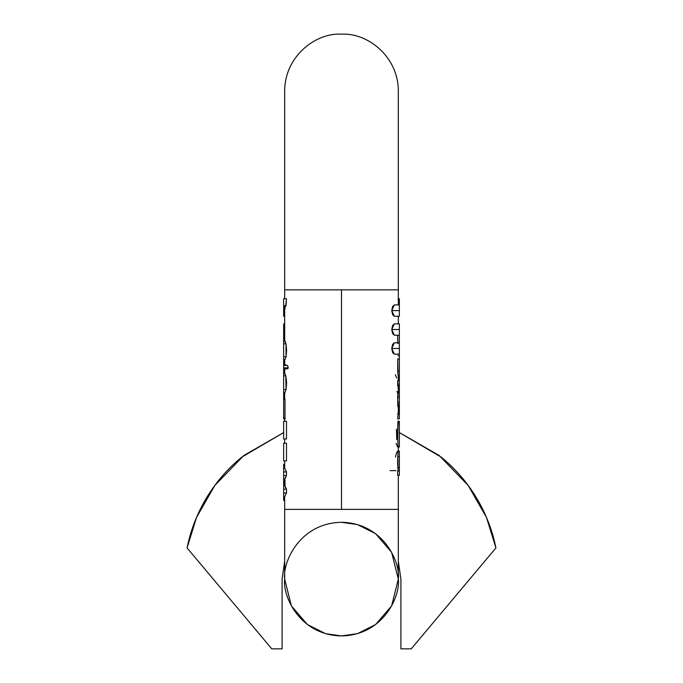 <?xml version="1.0" encoding="UTF-8"?>
<svg xmlns="http://www.w3.org/2000/svg" width="683" height="683" viewBox="0 0 683 683"><rect width="100%" height="100%" fill="white"/><g stroke="black" fill="none" stroke-linecap="round" stroke-linejoin="round"><path stroke-width="1.02" d="M187.074 547.92L196.533 517.415L214.829 485.434L243.857 455.467L283.65 432.57L241.731 457.175C227.661 468.692 215.93 482.241 206.548 497.813C197.165 513.394 190.668 530.093 187.074 547.92L271.766 648.85L187.074 547.92M399.35 432.57L439.143 455.467L468.171 485.434L486.467 517.415L495.926 547.92L411.234 648.85L400.904 648.85L400.904 579.116L400.904 648.85L411.234 648.85L495.926 547.92C492.332 530.093 485.835 513.394 476.452 497.813C467.07 482.241 455.339 468.692 441.269 457.175L399.35 432.57M282.096 648.85L282.096 579.116L282.096 648.85L271.766 648.85L282.096 648.85M400.904 579.116L398.317 561.221L400.904 579.116M284.683 561.221L282.096 579.116L284.683 561.221M398.317 304.908L398.317 289.848L284.683 289.848L284.683 298.753M284.683 485.254L286.484 489.182L286.484 492.989L284.683 496.729L284.683 509.381L341.5 509.381L341.5 289.848L341.5 509.381L398.317 509.381L398.317 475.377M397.685 475.377L397.685 471.065L399.35 471.065L399.35 475.377L397.685 475.377L397.685 471.065L399.35 471.065L399.35 467.616L399.35 475.377L397.685 475.377M398.129 451.13L399.35 451.13L399.35 456.645L397.848 456.645L398.104 471.065L397.591 462.041L398.061 451.13C397.19 451.053 396.328 453.06 395.474 457.14M398.317 411.303L397.685 418.875L399.35 418.875L397.685 418.875L398.317 411.61L398.317 404.345L397.685 401.997L398.317 387.722L397.685 380.568L399.35 380.568L399.35 375.3L398.069 375.3L397.711 358.976L397.737 371.125L399.35 371.125L397.737 371.125L398.069 375.3L399.35 375.3L399.35 371.125L399.35 377.383L398.317 377.383L398.069 375.3M397.839 342.789L397.591 335.216M399.35 421.291L399.35 447.006L398.01 447.006L397.6 432.322L397.958 421.291L399.35 421.257M391.752 329.53L392.623 325.467L394.33 323.853L391.752 329.53L394.33 335.216L392.623 333.603L391.752 329.53L399.35 329.53L399.35 323.853L399.35 329.53L391.752 329.53M391.752 348.475L392.623 344.403L394.33 342.789L391.752 348.475L394.33 354.153L392.623 352.539L391.752 348.475L399.35 348.475L399.35 329.53L399.35 348.475L391.752 348.475M391.752 310.594L392.623 306.522L394.33 304.908L391.752 310.594L394.33 316.272L392.623 314.658L391.752 310.594L399.35 310.594L399.35 304.908L399.35 310.594L391.752 310.594M284.845 306.18L286.023 305.753L286.476 298.753L285.716 305.95M285.007 399.145L285.007 417.765L285.007 399.145L283.65 399.145L285.007 399.145M286.484 421.36L286.484 438.981L283.65 438.981L283.65 421.36L286.484 421.36L286.484 438.981L283.65 438.981L283.65 421.36L286.484 421.36M286.484 443.267L286.484 460.888L283.65 460.888L283.65 443.267L286.484 443.267L286.484 460.888L283.65 460.888L283.65 443.267L286.484 443.267M285.17 481.481L284.709 478.928L286.484 475.547L286.484 471.944L283.65 471.944L283.65 475.547L286.484 475.547L283.65 475.547L283.65 482.369L283.65 481.481L284.683 481.481L283.65 481.481L283.65 464.218L284.683 464.218L283.65 464.218L283.65 471.944L286.484 471.944L284.683 468.077L286.484 471.944L286.484 475.547L284.683 479.449L284.683 485.237M284.871 341.184L285.989 343.797L286.612 350.2L286.066 356.722L285.076 359.514L283.65 359.514L283.65 363.433L284.683 363.433L283.65 363.433L283.65 364.645L283.65 359.514L285.076 359.514M287.441 365.294L288.252 367.838L287.714 368.803L288.252 367.838L287.517 365.414L283.65 365.414L283.65 367.838L288.252 367.838L283.65 367.838L283.65 365.414L287.517 365.414M284.862 373.627L285.801 375.855L286.604 382.386L286.075 389.481L285.084 392.255L283.65 392.255L283.65 398.65L284.683 398.65L283.65 398.65L283.65 392.255L285.084 392.255M286.382 379.56L286.382 379.022L286.382 379.56M284.683 509.381L284.683 579.116L291.368 605.855L307.41 624.569L325.586 633.662L341.5 635.933L357.414 633.662L375.59 624.569L391.632 605.855L398.317 579.116L391.632 552.376L375.59 533.662L357.414 524.57L341.5 522.29M341.5 509.381L398.317 509.381L341.5 509.381M341.5 635.933C299.444 635.164 282.395 595.738 284.683 579.116C282.395 562.493 299.444 523.067 341.5 522.29C383.556 523.067 400.605 562.493 398.317 579.116C400.605 595.738 383.556 635.164 341.5 635.933L357.414 633.662L375.59 624.569L391.632 605.855L398.317 579.116L398.317 509.381M341.5 289.848L284.683 289.848L341.5 289.848M283.65 323.862L283.65 329.385L284.683 329.385L283.65 329.385L283.65 341.116L283.65 325.287M285.315 418.875L283.65 418.875L283.65 417.765L285.007 417.765L283.65 417.765L283.65 418.875L284.683 418.875M283.65 368.803L283.65 373.627L283.65 367.838L283.65 368.803L287.714 368.803L283.65 368.803M283.65 394.211L284.683 394.211L283.65 394.211M283.65 421.291L284.683 421.291M284.683 308.716L283.65 308.716L283.65 316.272L283.65 306.18L283.65 308.716L284.794 308.716L284.794 306.18M398.317 380.568L398.317 377.383L399.35 377.383M399.35 353.982L399.35 358.976L397.711 358.976L399.35 358.976L399.35 371.125M394.33 335.216L399.35 335.216M397.813 406.445L397.685 397.13L399.35 397.13L399.35 401.997L397.685 401.997L399.35 401.997L399.35 406.445L398.317 406.445L399.35 406.445L399.35 407.879L398.317 407.879L399.35 407.879L399.35 413.983L397.685 413.983L399.35 413.983L399.35 418.875L399.35 380.568L399.35 385.169L397.685 385.169L398.317 388.038M396.891 391.555L397.839 392.956L397.685 397.13L399.35 397.13L399.35 392.956L398.317 392.956L399.35 392.956L399.35 391.555L398.317 391.555L399.35 391.555L399.35 385.169L397.685 385.169L397.685 380.568L399.35 380.568L399.35 378.203L398.317 378.203M399.35 377.264L399.35 378.083M397.848 456.645L399.35 456.645L399.35 467.616L399.35 457.14M397.958 421.291C398.437 420.293 398.437 421.829 397.958 425.893L397.737 439.254M398.249 446.87C398.138 447.971 397.412 446.819 396.063 443.421M394.33 316.272L399.35 316.272L399.35 310.594L399.35 316.272M397.626 335.216L397.924 343.634M390.087 470.638L395.995 470.638M397.745 467.616L399.35 467.616L397.745 467.616M397.958 353.982L399.35 354.221L398.24 354.221M396.464 429.231L396.738 439.51M399.35 358.976L399.35 355.689L397.984 355.689L399.35 355.689L399.35 354.221M394.33 354.153L399.35 354.153L399.35 348.475L399.35 354.153M396.669 377.989L395.355 374.702M283.65 305.753L283.65 298.753L286.476 298.753L283.65 298.753L283.65 305.753L286.023 305.753L283.65 306.18M284.683 496.729L286.484 492.989L283.65 492.989L283.65 483.197L284.683 483.197L283.65 483.197L283.65 482.369L284.683 482.369L283.65 482.369L283.65 489.182L286.484 489.182L284.785 486.211L285.17 483.197M283.65 500.468L284.683 500.468L283.65 500.468L283.65 492.989L283.65 500.468M283.65 417.765L283.65 399.145L283.65 417.765M285.853 306.18L285.17 306.18M283.65 492.989L286.484 492.989L286.484 489.182L283.65 489.182L283.65 492.989M285.042 308.716L285.042 306.18M394.364 304.908L399.35 304.908L399.35 298.753L398.317 298.753L399.35 298.753L399.35 299.256L397.958 299.256M399.35 304.908L399.35 302.74L398.317 302.74L399.35 302.74L399.35 299.256L398.317 299.256M285.981 389.933L286.075 389.481L283.65 389.481L286.075 389.481L285.801 375.855L283.65 375.855L283.65 392.255L283.65 375.855L285.801 375.855L284.939 373.627L283.65 373.627L283.65 376.154M286.066 356.722L283.65 356.722L283.65 359.514L283.65 356.722L286.066 356.722L285.989 343.797L283.65 343.797L283.65 356.722L283.65 343.797L285.989 343.797L285.118 341.116L283.65 341.116L283.65 343.797L283.65 341.252M285.605 364.645L283.65 364.645L283.65 365.414M398.317 316.272L398.317 323.853L398.317 316.272M398.317 451.676L398.317 446.323M398.317 421.257L398.317 421.932M284.683 306.172L284.683 341.116M284.683 438.981L284.683 443.267M284.683 421.36L284.683 417.765M284.683 399.145L284.683 392.255M284.683 460.888L284.683 468.077M284.683 359.514L284.683 364.645M284.683 368.803L284.683 373.627M284.683 90.993L284.683 289.848M398.317 289.848L398.317 90.967C398.402 57.304 368.453 32.647 341.269 34.15C314.94 32.707 284.666 56.979 284.683 90.967M284.683 316.272L283.65 316.272M394.364 323.853L399.35 323.853M394.364 342.789L399.35 342.789"/></g></svg>
